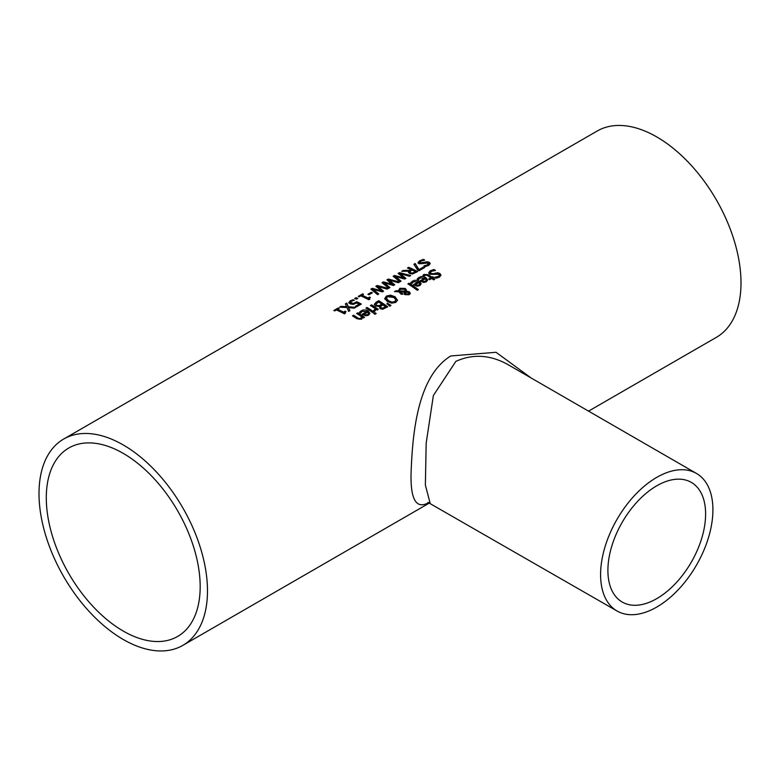 <?xml version="1.0" encoding="UTF-8"?>
<svg xmlns="http://www.w3.org/2000/svg" width="780" height="780" viewBox="0 0 780 780"><rect width="100%" height="100%" fill="white"/><g stroke="black" fill="none" stroke-linecap="round" stroke-linejoin="round"><path stroke-width="1.17" d="M344.974 312.994L344.926 313.579M337.496 309.299A119.135 68.786 60 0 1 343.522 312.107L345.15 311.161A119.135 68.786 60 0 1 345.979 311.581L344.438 313.852A119.135 68.786 -120 0 0 336.346 309.962L334.747 310.889A119.135 68.786 -120 0 0 333.83 310.498L338.218 307.973A119.135 68.786 60 0 1 339.134 308.353L337.496 309.952A118.336 68.328 60 0 1 343.522 312.751L345.15 311.815A118.336 68.328 60 0 1 345.413 311.942M334.493 310.781L338.218 308.627A118.336 68.328 60 0 1 338.471 308.734M343.522 312.107L343.522 312.751M345.15 311.161L345.15 311.815M344.838 313.316L344.838 312.673L345.374 313.316M338.218 307.973L338.218 308.627M417.241 279.64L418.977 277.953L425.86 278.226L427.596 280.342M424.632 278.187L419.981 277.914L418.48 279.767A119.135 68.786 -120 0 0 417.241 278.986L420.752 276.588L423.784 276.627L425.86 277.573L427.615 279.854L426.338 281.843L423.637 282.438L420.576 281.287A119.135 68.786 -120 0 0 419.962 280.878L424.632 278.187L424.632 278.831L420.478 281.229M423.677 281.522L425.47 281.141L426.29 280L425.47 281.794L423.677 282.165L423.677 281.522L421.931 280.819L421.931 281.463L423.677 282.165M426.29 280L425.49 278.762L421.931 280.819M410.738 283.394L412.474 281.707L419.357 281.98L421.093 284.105M413.985 284.983L418.129 282.584L418.129 281.941L413.478 281.668L411.976 283.52A119.135 68.786 -120 0 0 410.738 282.74L414.248 280.342L417.281 280.381L419.357 281.327L421.112 283.608L419.835 285.597L417.134 286.192L414.073 285.041A119.135 68.786 -120 0 0 413.459 284.632L418.129 281.941M417.173 285.919L418.967 285.548L419.786 284.407L418.987 282.516L415.428 284.573L415.428 285.217L417.173 285.919L417.173 285.275L418.967 284.905L419.786 283.754M415.428 284.573L417.173 285.275M433.973 269.48A119.135 68.786 60 0 1 435.474 270.426L431.447 271.343L430.345 272.6L430.94 273.448L433.427 273.721L437.736 272.737L439.94 273.526L440.934 275.145L439.491 277.134L436.235 278.245A119.135 68.786 -120 0 0 434.811 277.212L438.38 276.422L439.325 275.36L438.818 274.336L429.887 274.297L428.795 272.61L430.326 270.748L433.973 269.48L433.973 270.124A118.336 68.328 60 0 1 434.567 270.504M428.795 273.253L430.326 271.401L433.973 270.124M430.423 272.912L430.94 274.102L433.427 274.375L437.736 273.39L439.94 274.18L440.895 275.486M435.454 273.058L435.454 273.702M437.736 272.737L437.736 273.39M434.899 277.817L438.38 277.075L439.286 275.515M408.437 284.222L409.032 283.881A118.336 68.328 60 0 1 417.924 289.906M409.032 283.228A119.135 68.786 60 0 1 418.411 289.624L417.281 290.277A119.135 68.786 -120 0 0 407.891 283.891L409.032 283.228L409.032 283.881M422.955 275.915L424.027 275.067L428.191 275.32A118.336 68.328 60 0 1 431.925 277.826L432.685 277.378A118.336 68.328 60 0 1 433.115 277.68M431.925 277.173L432.685 276.724A119.135 68.786 60 0 1 433.631 277.387L432.861 277.826A119.135 68.786 60 0 1 434.801 279.23L433.66 279.883A119.135 68.786 -120 0 0 431.73 278.489L429.634 279.689A119.135 68.786 -120 0 0 428.698 279.035L430.784 277.826A119.135 68.786 -120 0 0 427.577 275.662L426.104 274.911L423.969 275.896A119.135 68.786 -120 0 0 422.955 275.262L424.027 274.423L428.191 274.667A119.135 68.786 60 0 1 431.925 277.173L431.925 277.826M432.685 276.724L432.685 277.378M432.861 277.826L432.861 278.479A118.336 68.328 60 0 1 434.304 279.523M430.784 277.826L429.205 279.386M384.774 299.13L386.451 296.692L390.575 295.776L395.099 297.424L397.488 300.485M386.441 298.486L388.401 301.294L391.852 302.757L394.768 302.289L395.831 299.812L393.851 297.492L387.475 296.692L386.402 298.155L388.401 300.641L391.852 302.113L394.768 301.636L395.831 299.812M397.498 300.046L395.811 302.386L391.697 303.166L387.153 301.363L384.774 298.477L386.451 296.039L390.575 295.132L395.099 296.77L397.488 300.251M396.016 290.745L398.541 290.843L399.789 288.337L405.249 288.405L406.37 289.799L406.214 291.106L409.422 291.817L410.241 293.212L409.12 294.703L404.986 294.655L404.118 293.592L404.488 292.09L400.179 291.847L402.665 293.66L401.485 294.343A119.135 68.786 -120 0 0 400.901 293.943L398.853 291.788L394.475 291.632L396.016 290.745L396.016 291.398L398.541 291.486L399.789 288.99L405.249 289.048L406.38 290.491M398.473 290.248L398.541 291.486M400.179 291.847L402.665 294.314M404.488 292.09L404.118 294.235M406.37 290.452L406.214 291.759L409.422 292.471L410.241 293.865M399.565 290.764L399.594 291.525L405.21 291.798L405.21 290.365L404.293 289.312L400.442 289.136L399.594 290.872L405.21 291.145L405.21 290.365M405.21 291.798L405.21 291.018M405.483 292.052L405.308 293.738L406.048 294.548L408.408 294.772L408.301 292.539L405.483 292.052L406.048 293.894L408.408 294.119L408.895 293.446L408.408 294.772L408.301 293.192M405.483 292.705L405.308 293.738L405.483 292.705M386.909 303.917L390.478 305.75M387.26 303.069L391.014 305.438L389.678 306.218L387.26 303.722M374.293 304.375L376.165 302.201L378.748 300.719A119.135 68.786 60 0 1 387.728 306.803L382.629 309.28L380.035 308.617L379.373 306.54A119.135 68.786 -120 0 0 379.324 306.511L375.414 305.984L374.312 304.61M374.312 304.795L378.748 301.363A118.336 68.328 60 0 1 387.231 307.096M378.748 300.719L378.748 301.363M378.729 305.74L381.888 304.21L381.888 304.863L378.729 306.394L378.729 305.74L376.603 305.233L376.603 305.887L378.729 306.394M381.888 304.21A119.135 68.786 -120 0 0 378.573 302.045L375.94 304.015L376.603 305.887M375.94 304.015L376.603 305.233M382.512 308.178L385.515 306.745L385.515 307.408L382.512 308.831L382.512 308.178L381.108 307.778L381.108 308.431L382.512 308.831M385.515 306.745A119.135 68.786 -120 0 0 382.892 304.892L380.455 306.677L381.108 308.431M380.455 306.677L381.108 307.778M370.958 305.857L371.553 305.516A118.336 68.328 60 0 1 377.783 309.631M371.553 304.873A119.135 68.786 60 0 1 378.29 309.338L377.159 309.991A119.135 68.786 -120 0 0 376.155 309.29L374.683 311.376A119.135 68.786 -120 0 0 373.503 310.547L374.224 310.196L374.224 310.849L375.2 308.627A119.135 68.786 -120 0 0 370.412 305.526L371.553 304.873L371.553 305.516M374.224 310.196L375.2 308.627M367.068 307.456A119.135 68.786 60 0 1 373.815 311.922L372.684 312.575A119.135 68.786 -120 0 0 365.937 308.11L367.068 307.456L367.068 308.1A118.336 68.328 60 0 1 373.308 312.215M366.483 308.451L367.068 308.1M374.224 313.794L375.014 313.336A118.336 68.328 60 0 1 375.687 313.833M375.014 312.683A119.135 68.786 60 0 1 376.194 313.55L374.897 314.291A119.135 68.786 -120 0 0 373.718 313.423L375.014 312.683L375.014 313.336M359.453 312.994L361.189 311.317L368.072 311.581L369.808 313.706M366.844 311.542L362.193 311.279L360.691 313.131A119.135 68.786 -120 0 0 359.453 312.351L362.963 309.952L365.995 309.991L368.072 310.937L369.827 313.219L368.55 315.208L365.849 315.802L362.788 314.652A119.135 68.786 -120 0 0 362.173 314.243L366.844 311.542L366.844 312.195L362.7 314.594M365.888 314.876L367.682 314.506L368.501 313.365L367.682 315.159L365.888 315.529L365.888 314.876L364.143 314.184L364.143 314.827L365.888 315.529M368.501 313.365L367.702 312.127L364.143 314.184M418.07 263.172L419.601 261.485L423.248 260.062A118.336 68.328 60 0 1 423.647 260.237M424.174 266.399L427.654 265.463L428.103 263.66M428.103 263.016L419.162 263.815L418.07 262.519L419.601 260.822L423.248 259.409A119.135 68.786 60 0 1 424.749 260.052L420.722 261.202L420.215 263.016L427.011 261.768L429.224 262.236L430.209 263.503L428.766 265.317L425.51 266.546A119.135 68.786 -120 0 0 424.086 265.805L427.654 264.81L428.103 263.016L428.542 264.02M420.215 263.669L419.63 262.353L420.215 263.669L427.011 262.421L429.224 262.88L430.17 263.845M427.011 261.768L427.011 262.421M424.739 262.255L424.739 262.899M423.248 259.409L423.248 260.062M356.85 318.708A119.135 68.786 -120 0 0 352.472 315.88L353.613 315.227L353.613 315.88A118.336 68.328 60 0 1 357.454 318.347L359.18 319.244L360.74 318.991L361.666 316.758A119.135 68.786 -120 0 0 356.635 313.482L357.767 312.829A119.135 68.786 60 0 1 364.514 317.294L363.373 317.947A119.135 68.786 -120 0 0 362.622 317.421L361.52 319.264L356.85 318.708M353.018 316.222L353.613 315.88M353.613 315.227A119.135 68.786 60 0 1 357.454 317.694L359.18 318.591L360.74 318.337L361.666 316.758M357.767 312.829L357.767 313.482A118.336 68.328 60 0 1 363.997 317.587M357.172 313.823L357.767 313.482M412.483 273.712L415.399 272.356L415.399 271.713A119.135 68.786 -120 0 0 412.025 270.026L409.812 271.791L410.719 272.785L412.483 273.058L412.483 273.712L410.719 273.429L409.812 271.859M408.427 272.483L408.798 271.196L401.69 271.323L403.24 270.426L409.656 270.348L411.021 269.558A119.135 68.786 -120 0 0 407.452 267.998L408.642 267.306L408.642 267.969A118.336 68.328 60 0 1 417.046 271.908M408.106 268.271L408.642 267.969M402.889 271.284L409.656 271.001L411.021 269.558M412.483 273.058L415.399 271.713M408.642 267.306A119.135 68.786 60 0 1 417.631 271.567L412.552 273.975L409.568 273.546L408.379 272.161L408.798 271.196M409.656 270.348L409.656 271.001M403.24 270.426L403.24 271.089M415.165 263.543L418.987 269.617L423.628 266.935A119.135 68.786 60 0 1 424.681 267.491L418.987 270.787A119.135 68.786 -120 0 0 417.631 270.075L413.887 264.284L415.165 263.543L418.987 270.26L423.628 267.589A118.336 68.328 60 0 1 424.096 267.832M414.209 264.752L415.165 264.196M423.628 266.935L423.628 267.589M418.987 269.617L418.987 270.26M395.323 276.452L401.066 281.131L399.886 281.814L393.159 276.247L394.505 275.476L403.786 277.875L398.102 273.39L399.428 272.63L410.709 275.564L409.481 276.276L400.228 273.702L405.883 278.353L404.664 279.055L395.323 276.452L400.618 281.395M400.228 273.702L405.434 278.606M398.609 273.76L399.428 273.283L409.978 275.983M393.656 276.617L394.505 276.13L403.786 278.528L403.786 277.875M399.428 272.63L399.428 273.283M394.505 275.476L394.505 276.13M388.294 279.065L399.565 281.999L398.336 282.701L389.084 280.137L394.738 284.778L393.529 285.48L384.179 282.877L389.922 287.567L388.752 288.239L382.024 282.682L383.36 281.911L383.36 282.565L392.642 284.953L386.968 279.825L388.294 279.065L388.294 279.718L398.834 282.418M382.512 283.052L383.36 282.565M383.36 281.911L392.642 284.31M387.465 280.195L388.294 279.718M384.179 282.877L389.473 287.82M389.084 280.137L394.3 285.041M373.045 289.312L378.778 294.002L377.608 294.674L370.88 289.117L372.216 288.337L381.508 290.735L375.823 286.26L377.149 285.49L388.43 288.424L387.202 289.136L377.939 286.572L383.604 291.213L382.385 291.915L373.045 289.312L378.339 294.255M377.939 286.572L383.156 291.466M376.331 286.621L377.149 286.153L387.689 288.853M371.377 289.487L372.216 288.99L381.508 291.389L381.508 290.735M377.149 285.49L377.149 286.153M372.216 288.337L372.216 288.99M371.299 292.295A119.135 68.786 60 0 1 372.392 292.802L368.989 294.772A119.135 68.786 -120 0 0 367.897 294.265L371.299 292.295L371.299 292.948A118.336 68.328 60 0 1 371.767 293.163M368.531 294.548L371.299 292.948M369.379 298.906L369.33 299.491M361.901 295.21A119.135 68.786 60 0 1 367.926 298.019L369.554 297.073A119.135 68.786 60 0 1 370.373 297.502L368.843 299.773A119.135 68.786 -120 0 0 360.74 295.873L359.151 296.8A119.135 68.786 -120 0 0 358.235 296.419L362.612 293.885A119.135 68.786 60 0 1 363.529 294.265L361.901 295.864A118.336 68.328 60 0 1 367.926 298.662L369.554 297.726A118.336 68.328 60 0 1 369.817 297.853M358.888 296.692L362.612 294.538A118.336 68.328 60 0 1 362.875 294.645M367.926 298.019L367.926 298.662M369.554 297.073L369.554 297.726M369.242 299.227L369.242 298.584L369.769 299.227M362.612 293.885L362.612 294.538M356.09 297.648A119.135 68.786 60 0 1 357.805 298.379L356.363 299.208A119.135 68.786 -120 0 0 354.647 298.486L356.09 297.648L356.09 298.311A118.336 68.328 60 0 1 357.162 298.75M355.31 298.76L356.09 298.311M355.953 306.657L359.141 304.814L359.141 304.171A119.135 68.786 -120 0 0 356.743 302.962L353.34 304.385L350.24 303.907L348.875 302.445M350.473 302.796L351.478 303.859L353.281 304.161L356.723 302.377A118.336 68.328 60 0 1 360.769 304.395M348.875 303.157L350.2 301.519L353.057 300.368A118.336 68.328 60 0 1 353.369 300.505M348.875 302.503L350.2 300.865L353.057 299.715A119.135 68.786 60 0 1 354.334 300.261L351.215 301.314L350.473 302.289L353.281 303.508L353.281 304.161M353.281 303.508L356.723 301.724L356.723 302.377M356.723 301.724A119.135 68.786 60 0 1 361.354 304.054L356.421 306.901A119.135 68.786 -120 0 0 355.368 306.345L359.141 304.171M353.057 299.715L353.057 300.368M346.7 303.079L348.338 306.715L355.592 307.378L354.227 308.178L348.572 307.613L349.898 310.674L348.611 311.415L346.993 307.554L339.622 307.154L340.997 306.365L340.997 307.018L346.759 307.32L345.404 303.82L346.7 303.079L348.338 307.369L354.647 307.934M340.997 306.365L346.759 306.667M348.572 307.613L349.684 310.801M345.657 304.327L346.7 303.732M348.338 306.715L348.338 307.369M531.092 377.959L496.041 352.287L450.781 355.963C416.735 376.779 412.444 436.01 411.06 473.323C410.436 499.902 416.364 509.633 428.854 502.534M63.677 439.043A119.135 68.786 60 0 1 155.474 470.964A119.135 68.786 60 0 1 207.48 590.85A119.135 68.786 60 0 1 182.803 645.392A119.135 68.786 60 0 1 63.677 576.605A119.135 68.786 60 0 1 63.677 439.043L597.197 131.02A119.135 68.786 60 0 1 688.993 162.942A119.135 68.786 60 0 1 741 282.828A119.135 68.786 60 0 1 716.323 337.369L588.559 411.128M430.102 503.071L425.363 485.082L426.182 443.128L433.368 395.528L455.851 361.374C473.255 353.506 491.029 354.802 509.174 365.284L510.627 366.142M617.048 611.003A79.423 45.854 -60 0 1 604.87 547.355A79.423 45.854 -60 0 1 656.76 477.37A79.423 45.854 -60 0 1 696.472 473.44A79.423 45.854 -60 0 1 712.92 509.798A79.423 45.854 -60 0 1 678.249 589.719A79.423 45.854 -60 0 1 617.048 611.003L428.005 502.417M607.903 570.424A69.098 39.897 -60 0 1 656.76 485.803A69.098 39.897 -60 0 1 691.304 482.381A69.098 39.897 -60 0 1 691.304 562.166A69.098 39.897 -60 0 1 622.216 602.062A69.098 39.897 -60 0 1 607.903 570.424M123.24 631.059A108.81 62.819 60 0 1 52.153 535.178A108.81 62.819 60 0 1 68.835 447.983A108.81 62.819 60 0 1 177.645 510.812A108.81 62.819 60 0 1 177.645 636.451A108.81 62.819 60 0 1 123.24 631.059M425.86 277.573L425.86 278.226M418.977 277.31L418.977 277.953M417.895 278.158L417.895 278.811M425.47 281.141L425.47 281.794M418.967 284.905L418.967 285.548M411.392 281.911L411.392 282.565M412.474 281.063L412.474 281.707M419.357 281.327L419.357 281.98M430.326 270.748L430.326 271.401M430.94 273.448L430.94 274.102M433.427 273.721L433.427 274.375M439.94 273.526L439.94 274.18M438.38 276.422L438.38 277.075M428.191 274.667L428.191 275.32M424.027 274.423L424.027 275.067M388.401 300.641L388.401 301.294M391.852 302.113L391.852 302.757M394.768 301.636L394.768 302.289M395.099 296.77L395.099 297.424M390.575 295.132L390.575 295.776M386.451 296.039L386.451 296.692M399.789 288.337L399.789 288.99M405.249 288.405L405.249 289.048M409.422 291.817L409.422 292.471M406.048 293.894L406.048 294.548M376.165 302.201L376.165 302.854M380.533 304.99L380.533 305.643M384.374 307.408L384.374 308.061M368.072 310.937L368.072 311.581M361.189 310.674L361.189 311.317M360.106 311.522L360.106 312.175M367.682 314.506L367.682 315.159M427.654 264.81L427.654 265.463M419.601 260.822L419.601 261.485M429.224 262.236L429.224 262.88M422.702 262.997L422.702 263.65M357.454 317.694L357.454 318.347M359.18 318.591L359.18 319.244M360.74 318.337L360.74 318.991M410.719 272.785L410.719 273.429M414.209 272.395L414.209 273.049M355.163 302.854L355.163 303.508M351.478 303.206L351.478 303.859M350.2 300.865L350.2 301.519M430.345 273.244L430.345 272.6M439.345 275.827L439.345 275.174M386.402 298.155L386.402 298.798M405.278 290.764L405.278 291.418M405.229 292.705L405.229 293.358M409.812 271.82L409.812 272.474M182.803 645.392L429.702 502.846M509.174 365.284L510.539 366.093M696.472 473.44L509.291 365.372"/></g></svg>
